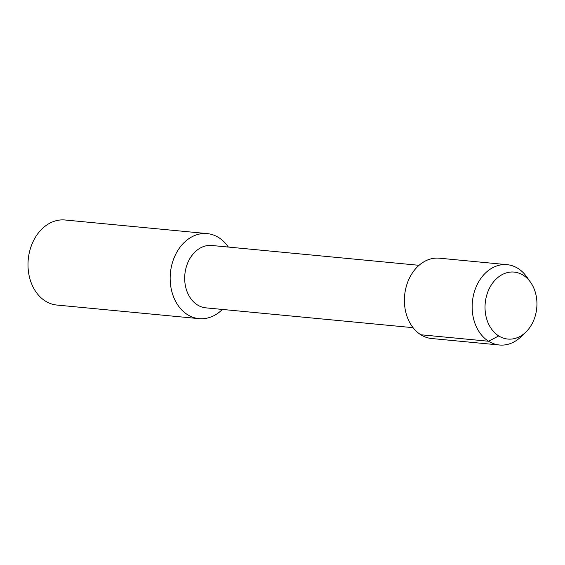 <?xml version="1.0" encoding="UTF-8"?>
<svg xmlns="http://www.w3.org/2000/svg" width="565" height="565" viewBox="0 0 565 565"><rect width="100%" height="100%" fill="white"/><g stroke="black" fill="none" stroke-linecap="round" stroke-linejoin="round"><path stroke-width="0.85" d="M523.254 275.226A33.639 25.877 95.5 0 0 514.192 272.09A33.639 25.877 95.5 0 0 485.222 303.101A33.639 25.877 95.5 0 0 507.773 339.057A33.639 25.877 95.5 0 0 535.726 314.133A33.639 25.877 95.5 0 0 523.254 275.226A33.639 25.877 95.5 0 0 514.192 272.09A33.639 25.877 95.5 0 0 485.222 303.101A33.639 25.877 95.5 0 0 507.773 339.057A33.639 25.877 95.5 0 0 525.803 332.149A33.639 25.877 95.5 0 0 530.57 282.295A33.639 25.877 95.5 0 0 523.254 275.226M419.039 265.31L211.847 245.485A31.329 24.104 95.5 0 0 184.868 274.371A31.329 24.104 95.5 0 0 205.865 307.854L413.079 327.679M228.359 247.067A42.721 32.869 95.5 0 0 218.704 237.575A42.721 32.869 95.5 0 0 207.2 233.599A42.721 32.869 95.5 0 0 170.411 272.98A42.721 32.869 95.5 0 0 199.042 318.646A42.721 32.869 95.5 0 0 222.391 309.436M207.193 233.599L65.039 219.997A42.721 32.869 95.5 0 0 28.25 259.384A42.721 32.869 95.5 0 0 56.881 305.051L199.057 318.646M530.57 282.295L526.785 276.914A40.348 31.04 95.5 0 0 517.999 268.432A40.348 31.04 95.5 0 0 507.137 264.674A40.348 31.04 95.5 0 0 472.389 301.872A40.348 31.04 95.5 0 0 499.432 345.003A40.348 31.04 95.5 0 0 521.057 336.712L525.803 332.149M507.13 264.674L439.372 258.191A40.348 31.04 95.5 0 0 404.632 295.389A40.348 31.04 95.5 0 0 431.674 338.52M420.819 334.763L488.584 341.246L498.726 335.928M431.688 338.52L499.446 345.003"/></g></svg>
